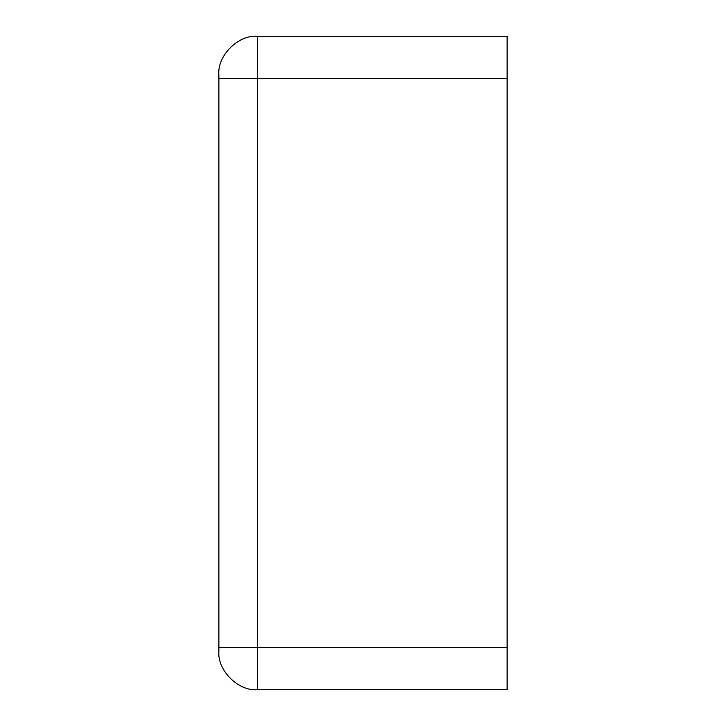 <?xml version="1.0" encoding="UTF-8"?>
<svg xmlns="http://www.w3.org/2000/svg" width="726" height="726" viewBox="0 0 726 726"><rect width="100%" height="100%" fill="white"/><g stroke="black" fill="none" stroke-linecap="round" stroke-linejoin="round"><path stroke-width="1.09" d="M507.129 36.3L507.129 689.7L257.303 689.7L507.129 689.7L507.129 647.42L257.303 647.42L257.303 78.58L507.129 78.58L218.871 78.58L218.871 651.267C217.147 670.279 238.282 691.415 257.303 689.7C238.282 691.415 217.147 670.279 218.871 651.267L218.871 78.58L257.303 78.58L257.303 36.3L507.129 36.3L507.129 647.42L257.303 647.42L257.303 689.7L257.303 647.42L218.871 647.42L257.303 647.42L257.303 36.3C238.282 34.585 217.147 55.72 218.871 74.733L218.871 78.58L218.871 74.733C217.147 55.72 238.282 34.585 257.303 36.3L507.129 36.3"/></g></svg>
